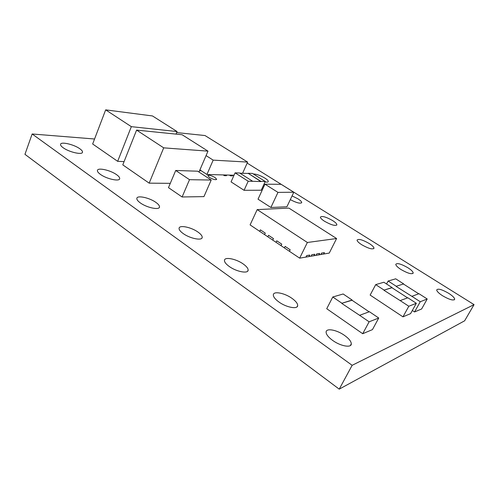 <?xml version="1.0" encoding="UTF-8"?>
<svg xmlns="http://www.w3.org/2000/svg" width="499" height="499" viewBox="0 0 499 499"><rect width="100%" height="100%" fill="white"/><g stroke="black" fill="none" stroke-linecap="round" stroke-linejoin="round"><path stroke-width="0.75" d="M183.046 233.451C189.832 238.51 202.139 240.992 202.201 237.424C202.307 235.965 200.941 234.206 198.103 232.16C191.435 227.257 179.334 224.7 179.079 228.249C178.929 229.665 180.251 231.399 183.046 233.451M140.25 202.856C146.706 207.678 159.374 210.347 159.499 207.016C159.643 205.769 158.464 204.247 155.969 202.451C149.625 197.772 137.15 195.028 136.838 198.346C136.657 199.556 137.799 201.06 140.25 202.856M100.368 174.344C106.512 178.941 119.523 181.804 119.698 178.686C119.86 177.625 118.843 176.297 116.635 174.719C110.597 170.253 97.785 167.327 97.417 170.427C97.23 171.463 98.209 172.766 100.368 174.344M63.13 147.716C68.974 152.108 82.298 155.158 82.503 152.239C82.678 151.322 81.786 150.168 79.834 148.771C74.089 144.504 60.959 141.398 60.56 144.298C60.36 145.184 61.215 146.326 63.13 147.716M278.804 301.914C286.301 307.465 297.797 309.592 297.685 305.531C297.666 303.486 295.788 301.109 292.052 298.402C284.698 293.032 273.408 290.817 273.333 294.859C273.29 296.836 275.111 299.182 278.804 301.914M332.596 340.368C340.48 346.194 351.546 348.159 351.308 343.83C351.184 341.403 348.957 338.621 344.641 335.484C336.919 329.864 326.059 327.806 326.109 332.109C326.159 334.442 328.317 337.199 332.596 340.368M361.731 244.741C368.568 248.583 372.653 249.731 373.982 248.171C373.851 247.017 372.273 245.464 369.235 243.512C362.492 239.726 358.438 238.591 357.066 240.119C357.159 241.242 358.712 242.782 361.731 244.741M401.021 269.535C407.939 273.458 411.993 274.587 413.191 272.934C413.004 271.624 411.226 269.89 407.858 267.726C401.046 263.865 397.017 262.748 395.776 264.37C395.925 265.636 397.678 267.358 401.021 269.535M209.455 177.413C213.192 179.484 215.605 180.127 216.691 179.334L215.032 177.532C211.32 175.473 208.913 174.837 207.809 175.617L209.455 177.413M265.075 181.854C267.096 182.278 268.175 182.154 268.306 181.493C268.294 180.682 267.158 179.559 264.9 178.112C260.172 175.374 256.318 173.995 253.33 173.983M290.299 199.631C296.649 202.912 300.448 203.885 301.695 202.55C301.652 201.64 300.392 200.392 297.903 198.802L292.071 195.901M324.543 221.269C331.305 225.043 335.415 226.203 336.869 224.75C336.794 223.72 335.378 222.329 332.633 220.57C325.966 216.847 321.88 215.699 320.383 217.127C320.433 218.125 321.818 219.504 324.543 221.269M442.601 295.776C449.599 299.78 453.635 300.903 454.695 299.144C454.421 297.672 452.418 295.726 448.682 293.312C441.79 289.376 437.791 288.272 436.687 289.994C436.906 291.422 438.877 293.35 442.601 295.776M229.103 266.379C236.239 271.681 248.146 273.982 248.134 270.171C248.19 268.443 246.593 266.41 243.344 264.058C236.339 258.925 224.631 256.548 224.463 260.335C224.35 262.006 225.897 264.021 229.103 266.379M199.569 170.67L200.049 169.984M201.334 170.82L199.712 170.764M273.801 207.347L270.888 207.478L277.968 192.383L293.824 192.227L286.9 206.773L273.814 207.359M270.888 207.478L258.033 199.17L264.963 184.168L277.968 192.383M193.968 171.082L175.71 170.471L168.481 187.636L182.104 196.974L203.948 196.612L211.202 180.039L197.729 171.207L193.98 171.076M94.561 139.003L32.148 133.988L352.144 365.312L474.05 304.633L247.173 163.104M336.594 238.528L288.915 208.102L257.191 209.605L307.378 242.483L336.594 238.528L329.253 253.08L323.726 254.028M320.869 254.546L323.714 254.06L324.431 252.625L321.556 253.08L320.869 254.546L321.556 253.08M320.832 254.521L318.961 254.846M316.029 255.376L318.948 254.877L319.672 253.423L316.722 253.891L316.029 255.376L316.722 253.891M315.998 255.351L314.077 255.681M311.064 256.224L314.058 255.713L314.788 254.247L311.769 254.721L311.064 256.224L311.769 254.721M311.033 256.199L309.062 256.536M305.981 257.097L306.717 255.6L309.785 255.083L309.049 256.567L299.662 258.151L289.42 251.296L290.156 249.787L285.122 246.4L284.374 247.909L289.42 251.296M284.38 247.897L281.024 245.664L281.773 244.154L276.783 240.817L276.041 242.321L281.024 245.664M276.047 242.308L272.735 240.106L273.471 238.603L268.543 235.303L267.813 236.8L272.735 240.106M267.82 236.788L250.093 224.899L257.191 209.605M232.784 175.193L232.484 175.866L230.476 175.816L229.359 175.099M226.708 175.024L226.403 175.71L224.344 175.654L223.215 174.931M170.29 183.345L149.17 183.152L122.785 164.87L136.595 130.102L182.116 134.736L207.989 151.141L198.982 172.024M113.042 110.815L105.669 109.855L92.658 143.999L117.664 161.327L124.076 161.62M378.741 318.019L369.123 321.811L359.592 315.306L369.416 311.719L378.741 318.019L372.454 329.608L362.711 333.719L326.726 308.719L332.783 296.992L343.156 293.986L352.132 300.049L341.946 303.249L332.783 296.992M416.341 303.28L408.818 306.249L400.154 300.591L407.851 297.784L416.341 303.28L410.59 313.628L402.961 316.846L370.139 295.077L375.71 284.623L383.874 282.253L392.083 287.567L384.074 290.087L375.71 284.623M427.219 298.988L420.258 301.739L411.856 296.319L418.985 293.718L427.219 298.988L421.636 308.968L414.569 311.95L412.336 310.49M252.706 181.287L260.915 181.58L248.109 173.284L252.45 173.427L265.25 181.48L261.214 190.231L244.067 190.306L231.056 181.886L235.085 172.86L239.676 173.01L252.706 181.287L248.196 181.218L235.085 172.86M32.148 133.988L24.95 154.328L339.233 389.145L464.631 320.807L474.05 304.633M352.144 365.312L339.233 389.145M265.275 233.12L264.551 234.617L265.275 233.12L260.409 229.858L259.686 231.355M272.76 240.1L273.471 238.603M281.049 245.664L281.773 244.154M289.445 251.296L290.181 249.781L285.122 246.4M307.378 242.483L299.662 258.151M305.943 257.072L306.685 255.575L309.785 255.083M321.593 253.105L324.431 252.625M316.759 253.916L319.672 253.423M311.8 254.746L314.788 254.247M281.748 244.161L276.758 240.817M273.452 238.603L268.518 235.303M265.256 233.12L260.384 229.864M206.068 155.594L213.173 160.129L247.629 162.088L205.014 135.547L176.658 132.578M247.629 162.088L242.595 173.272M234.031 175.224L206.935 174.482L199.962 169.928L201.01 167.327M213.173 160.129L206.935 174.482M230.476 175.816L230.775 175.137M224.344 175.654L224.644 174.968M207.989 151.141L170.708 148.384M136.595 130.102L163.703 147.847L170.702 148.371M163.703 147.847L149.17 183.152M175.71 170.471L189.514 179.677L193.481 179.746M189.514 179.677L182.104 196.974M193.481 179.759L211.202 180.039M293.824 192.227L281.137 184.318L278.367 184.293M278.361 184.293L264.963 184.168M170.82 130.894L131.337 126.659L117.664 161.327M113.03 110.822L152.476 115.949L177.083 131.549L176.016 134.119M170.814 130.875L177.083 131.549M105.669 109.855L131.337 126.659M369.141 311.825L352.026 300.255L341.946 303.249M369.123 321.811L362.711 333.719M341.834 303.467L359.592 315.306M407.596 297.872L391.983 287.755L384.074 290.087M408.818 306.249L402.961 316.846M383.974 290.281L400.154 300.591M403.679 283.925L396.256 286.258L388.135 281.018L395.707 278.822L403.679 283.925L396.256 286.258M388.135 281.018L386.544 283.981M420.258 301.739L414.569 311.95M396.156 286.438L411.856 296.319M418.742 293.805L403.579 284.106M248.196 181.218L244.067 190.306M265.25 181.48L260.983 181.418L248.109 173.284M248.034 173.446L239.95 173.184M202.201 237.424L201.883 238.142M159.499 207.016L159.293 207.509M119.698 178.686L119.567 179.016M297.685 305.531L297.024 306.835M351.308 343.83L350.41 345.508M373.982 248.171L373.707 248.695M413.191 272.934L412.86 273.546M301.695 202.55L301.515 202.918M336.869 224.75L336.65 225.186M454.695 299.144L454.29 299.849M248.134 270.171L247.666 271.157"/></g></svg>
